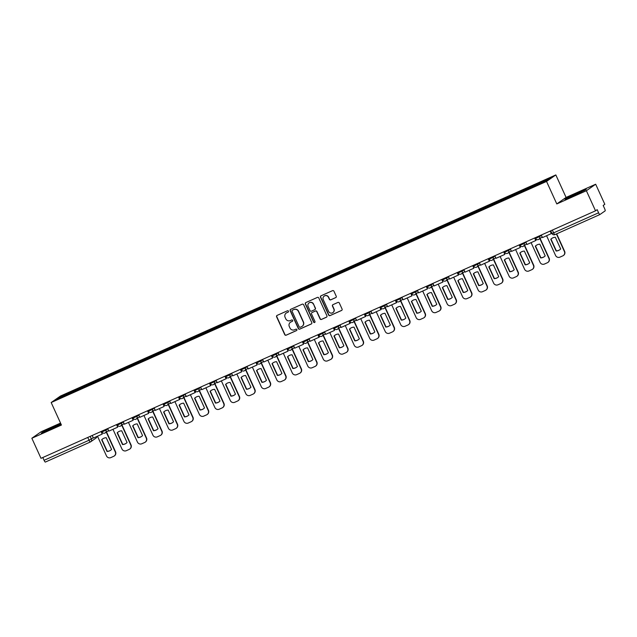 <?xml version="1.0" encoding="UTF-8"?>
<svg xmlns="http://www.w3.org/2000/svg" width="637" height="637" viewBox="0 0 637 637"><rect width="100%" height="100%" fill="white"/><g stroke="black" fill="none" stroke-linecap="round" stroke-linejoin="round"><path stroke-width="0.96" d="M288.481 311.159A0.764 0.748 -125 0 0 287.478 310.768L277.127 315.387A1.091 1.067 -125 0 0 276.601 316.812L284.731 334.64A1.091 1.067 -125 0 0 286.156 335.197L296.508 330.579A0.764 0.748 -125 0 0 296.874 329.576A0.764 0.748 -125 0 0 295.879 329.194L294.541 329.791A3.488 3.416 -125 0 1 289.978 328.007L289.302 326.526A3.488 3.416 -125 0 1 290.974 321.964L292.311 321.367A0.764 0.748 -125 0 0 292.678 320.371A0.764 0.748 -125 0 0 291.682 319.981L290.337 320.578A3.488 3.416 -125 0 1 285.774 318.803L285.097 317.314A3.488 3.416 -125 0 1 286.769 312.751L288.115 312.154A0.764 0.748 -125 0 0 288.481 311.159M335.707 297.646A1.091 1.067 -125 0 0 336.225 296.221L333.947 291.22A1.091 1.067 -125 0 0 332.522 290.663L321.024 295.799A1.091 1.067 -125 0 0 320.499 297.224L328.628 315.052A1.091 1.067 -125 0 0 330.054 315.602L341.551 310.474A1.091 1.067 -125 0 0 342.077 309.049L339.322 303.005A1.091 1.067 -125 0 0 337.897 302.448L332.976 304.645A1.091 1.067 -125 0 0 332.45 306.071L333.82 309.064A2.914 2.851 -125 0 1 332.88 312.616A2.914 2.851 -125 0 1 328.604 311.397L323.254 299.661A2.914 2.851 -125 0 1 324.193 296.109A2.914 2.851 -125 0 1 328.469 297.328L329.361 299.286A1.091 1.067 -125 0 0 330.786 299.844L335.89 297.519A1.091 1.067 -125 0 0 335.97 297.479M546.538 181.434L556.794 203.936L586.374 190.734L595.523 210.815L40.999 458.322L31.85 438.248L61.431 425.038L51.175 402.536L546.538 181.434L555.83 174.928L60.475 396.031L51.175 402.536M303.642 304.749A1.091 1.067 -125 0 0 302.217 304.191L290.719 309.319A1.091 1.067 -125 0 0 290.201 310.745L298.323 328.573A1.091 1.067 -125 0 0 299.748 329.13L311.246 324.002A1.091 1.067 -125 0 0 311.772 322.577L303.642 304.749M305.871 302.559L317.369 297.423A1.091 1.067 -125 0 1 318.795 297.981L326.924 315.809A1.091 1.067 -125 0 1 326.399 317.234L321.478 319.432A1.091 1.067 -125 0 1 320.053 318.874L316.756 311.644A1.091 1.067 -125 0 0 315.331 311.087L312.066 312.544A1.091 1.067 -125 0 0 311.541 313.969L314.973 321.502A0.764 0.748 -125 0 1 314.726 322.433A0.764 0.748 -125 0 1 313.611 322.107L305.354 303.984A1.091 1.067 -125 0 1 305.871 302.559M586.374 190.734L595.675 184.228L604.824 204.31L603.175 205.464L604.601 208.594A2.222 0.446 65.9 0 1 605.15 210.871L599.887 214.55A2.222 0.446 65.9 0 1 599.871 214.558L554.915 234.623A2.222 0.446 -114.1 0 1 554.907 234.631A2.222 0.446 -114.1 0 1 553.625 232.863L598.597 212.79A2.222 0.446 65.9 0 0 599.871 214.558L554.907 234.631A2.222 2.222 0 0 1 551.976 233.524L553.625 232.863L552.359 230.084M60.539 423.087L41.15 431.743L31.85 438.248M595.675 184.228L566.086 197.43L555.83 174.928M595.523 210.815L597.172 209.661L598.597 212.79M90.303 441.998L45.362 462.064A2.222 0.446 -114.1 0 1 45.346 462.072A2.222 0.446 -114.1 0 1 44.072 460.304L89.045 440.231L93.257 437.786M42.806 457.517L44.072 460.304M72.984 392.129L56.247 399.495L59.376 397.305L76.05 389.86L76.249 390.68M534.252 186.139L534.523 185.112L76.05 389.86M534.085 185.423L550.758 177.978L547.637 180.16L530.525 187.915L72.929 392.05M60.865 423.804L43.34 431.679L41.27 433.128L61.025 424.154M556.794 203.936L566.086 197.43M586.247 189.348L567.089 197.9L565.019 199.349L573.563 195.798L586.247 189.348M76.87 390.401L76.488 389.557M59.376 397.305L60.165 397.743M288.322 312.011A0.764 0.748 -125 0 1 288.298 312.026L286.961 312.624A3.488 3.416 -125 0 0 286.316 313.006M290.512 322.211A3.488 3.416 -125 0 1 291.157 321.836L292.494 321.239A0.764 0.748 -125 0 0 292.518 321.223M277.055 315.426A1.091 1.067 -125 0 0 276.792 316.685L284.914 334.513A1.091 1.067 -125 0 0 286.339 335.07L296.699 330.444A0.764 0.748 -125 0 0 296.715 330.436M290.647 309.359A1.091 1.067 -125 0 0 290.384 310.617L298.506 328.445A1.091 1.067 -125 0 0 299.931 329.003L311.429 323.867A1.091 1.067 -125 0 0 311.509 323.835M292.423 310.227A0.764 0.748 -125 0 0 292.057 311.23L299.191 326.877A0.764 0.748 -125 0 0 300.186 327.267L301.604 326.638A3.488 3.416 -125 0 0 303.276 322.075L298.403 311.374A3.488 3.416 -125 0 0 293.84 309.598L292.614 310.1A0.764 0.748 -125 0 0 292.399 310.243M302.249 326.255A3.488 3.416 -125 0 0 303.459 321.948L303.276 322.075M292.614 310.1L294.023 309.471A3.488 3.416 -125 0 1 298.586 311.246L303.459 321.948M311.987 312.584A1.091 1.067 -125 0 1 312.249 312.417L315.514 310.96A1.091 1.067 -125 0 1 316.939 311.517L320.236 318.747A1.091 1.067 -125 0 0 321.661 319.304L326.582 317.107A1.091 1.067 -125 0 0 326.662 317.067M305.8 302.599A1.091 1.067 -125 0 0 305.537 303.857L313.794 321.98A0.764 0.748 -125 0 0 314.821 322.354M313.34 304.144A2.914 2.851 -125 0 0 309.064 302.917A2.914 2.851 -125 0 0 308.125 306.469L310.012 310.609A1.091 1.067 -125 0 0 311.437 311.159L314.702 309.701A1.091 1.067 -125 0 0 315.219 308.276L313.523 304.016A2.914 2.851 -125 0 0 309.152 302.854M314.965 309.534A1.091 1.067 -125 0 0 315.411 308.149L315.219 308.276M313.523 304.016L315.411 308.149M324.281 296.046A2.914 2.851 -125 0 1 328.652 297.2L329.544 299.159A1.091 1.067 -125 0 0 330.969 299.709L335.89 297.519M332.968 312.552A2.914 2.851 -125 0 0 334.003 308.937L333.82 309.064M332.896 304.685A1.091 1.067 -125 0 0 332.633 305.943L334.003 308.937M320.952 295.831A1.091 1.067 -125 0 0 320.69 297.089L328.811 314.917A1.091 1.067 -125 0 0 330.237 315.474L341.735 310.346A1.091 1.067 -125 0 0 341.814 310.307M106.514 431.974L115.536 451.784A3.328 3.257 55 0 1 114.469 455.845L114.23 456.012A3.328 3.257 55 0 1 113.697 456.315L110.822 457.597A3.328 3.257 -125 0 1 106.467 455.901L97.485 436.21M110.711 450.2A6.88 6.736 55 0 1 107.255 451.307L101.912 439.586A6.88 6.736 -125 0 1 102.78 438.821M101.299 431.408L102.207 434.1L93.368 438.041L92.198 435.469M102.207 434.1L101.036 431.528M106.268 432.149L115.297 451.959A3.328 3.257 55 0 1 114.23 456.012M101.673 439.753L107.016 451.474A6.88 6.736 55 0 0 111.579 449.435L106.236 437.715A6.88 6.736 -125 0 0 101.673 439.753L101.912 439.586M57.863 425.787L45.848 431.225M42.472 432.627L60.969 424.019M581.613 192.008L569.597 197.446M566.221 198.848L585.339 189.985M122.001 425.062L131.023 444.873A3.328 3.257 55 0 1 129.956 448.934L129.717 449.101A3.328 3.257 55 0 1 129.184 449.404L126.309 450.685A3.328 3.257 -125 0 1 121.946 448.989L112.972 429.29M126.198 443.28A6.88 6.736 55 0 1 122.742 444.395L117.399 432.674A6.88 6.736 -125 0 1 118.267 431.91M116.786 424.497L117.694 427.188L108.855 431.13L107.685 428.558M117.694 427.188L116.523 424.616M121.755 425.237L130.784 445.048A3.328 3.257 55 0 1 129.717 449.101M117.16 432.842L122.503 444.562A6.88 6.736 55 0 0 127.066 442.524L121.723 430.803A6.88 6.736 -125 0 0 117.16 432.842L117.399 432.674M137.481 418.151L146.51 437.961A3.328 3.257 55 0 1 145.443 442.022L145.204 442.189A3.328 3.257 55 0 1 144.671 442.492L141.796 443.774A3.328 3.257 -125 0 1 137.433 442.078L128.459 422.379M141.685 436.369A6.88 6.736 55 0 1 138.229 437.484L132.886 425.763A6.88 6.736 -125 0 1 133.754 424.998M132.273 417.585L133.181 420.277L124.342 424.218L123.172 421.646M133.181 420.277L132.01 417.705M137.242 418.326L146.271 438.129A3.328 3.257 55 0 1 145.204 442.189M132.647 425.93L137.99 437.651A6.88 6.736 55 0 0 142.553 435.612L137.21 423.892A6.88 6.736 -125 0 0 132.647 425.93L132.886 425.763M152.968 411.239L161.997 431.05A3.328 3.257 55 0 1 160.93 435.111L160.683 435.278A3.328 3.257 55 0 1 160.158 435.573L157.275 436.863A3.328 3.257 -125 0 1 152.92 435.167L143.946 415.467M157.172 429.457A6.88 6.736 55 0 1 153.716 430.564L148.373 418.843A6.88 6.736 -125 0 1 149.241 418.087M147.76 410.674L148.668 413.365L139.829 417.307L138.659 414.735M148.668 413.365L147.497 410.793M152.729 411.406L161.758 431.217A3.328 3.257 55 0 1 160.683 435.278M148.134 419.019L153.469 430.739A6.88 6.736 55 0 0 158.04 428.701L152.697 416.98A6.88 6.736 -125 0 0 148.134 419.019L148.373 418.843M168.455 404.328L177.484 424.138A3.328 3.257 55 0 1 176.417 428.199L176.17 428.367A3.328 3.257 55 0 1 175.645 428.661L172.762 429.951A3.328 3.257 -125 0 1 168.407 428.247L159.433 408.556M172.659 422.546A6.88 6.736 55 0 1 169.203 423.653L163.86 411.932A6.88 6.736 -125 0 1 164.728 411.176M163.247 403.762L164.155 406.454L155.317 410.395L154.146 407.823M164.155 406.454L162.976 403.882M168.216 404.495L177.245 424.306A3.328 3.257 55 0 1 176.17 428.367M163.621 412.107L168.956 423.828A6.88 6.736 55 0 0 173.527 421.79L168.184 410.069A6.88 6.736 -125 0 0 163.621 412.107L163.86 411.932M183.942 397.416L192.971 417.227A3.328 3.257 55 0 1 191.904 421.28L191.657 421.455A3.328 3.257 55 0 1 191.132 421.75L188.249 423.04A3.328 3.257 -125 0 1 183.894 421.336L174.92 401.644M188.146 415.635A6.88 6.736 55 0 1 184.69 416.741L179.347 405.021A6.88 6.736 -125 0 1 180.215 404.264M178.734 396.851L179.881 399.367L170.804 403.484L169.633 400.912M179.634 399.542L178.464 396.97M183.703 397.584L192.732 417.394A3.328 3.257 55 0 1 191.657 421.455M179.101 405.196L184.443 416.917A6.88 6.736 55 0 0 189.014 414.878L183.671 403.157A6.88 6.736 -125 0 0 179.101 405.196L179.347 405.021M199.429 390.505L208.458 410.316A3.328 3.257 55 0 1 207.383 414.368L207.144 414.544A3.328 3.257 55 0 1 206.619 414.838L203.736 416.128A3.328 3.257 -125 0 1 199.381 414.424L190.407 394.733M203.633 408.723A6.88 6.736 55 0 1 200.169 409.83L194.834 398.109A6.88 6.736 -125 0 1 195.694 397.353M194.213 389.94L195.368 392.456L186.291 396.572L185.12 394M195.121 392.623L193.951 390.059M199.19 390.672L208.211 410.483A3.328 3.257 55 0 1 207.144 414.544M194.588 398.276L199.93 409.997A6.88 6.736 55 0 0 204.501 407.959L199.158 396.238A6.88 6.736 -125 0 0 194.588 398.276L194.834 398.109M214.916 383.593L223.945 403.404A3.328 3.257 55 0 1 222.87 407.457L222.632 407.624A3.328 3.257 55 0 1 222.106 407.927L219.224 409.209A3.328 3.257 -125 0 1 214.868 407.513L205.894 387.822M219.12 401.812A6.88 6.736 55 0 1 215.656 402.918L210.321 391.198A6.88 6.736 -125 0 1 211.181 390.441M209.7 383.028L210.855 385.544L201.778 389.661L200.607 387.089M210.608 385.711L209.438 383.148M214.677 383.761L223.698 403.571A3.328 3.257 55 0 1 222.632 407.624M210.075 391.365L215.417 403.086A6.88 6.736 55 0 0 219.98 401.047L214.645 389.326A6.88 6.736 -125 0 0 210.075 391.365L210.321 391.198M230.403 376.682L239.432 396.493A3.328 3.257 55 0 1 238.357 400.546L238.119 400.713A3.328 3.257 55 0 1 237.585 401.015L234.711 402.297A3.328 3.257 -125 0 1 230.355 400.601L221.373 380.91M234.607 394.9A6.88 6.736 55 0 1 231.143 396.007L225.801 384.286A6.88 6.736 -125 0 1 226.668 383.522M225.187 376.117L226.334 378.633L217.265 382.749L216.086 380.178M226.095 378.8L224.925 376.228M230.156 376.849L239.186 396.66A3.328 3.257 55 0 1 238.119 400.713M225.562 384.453L230.905 396.174A6.88 6.736 55 0 0 235.467 394.136L230.132 382.415A6.88 6.736 -125 0 0 225.562 384.453L225.801 384.286M245.89 369.771L254.911 389.581A3.328 3.257 55 0 1 253.845 393.634L253.606 393.801A3.328 3.257 55 0 1 253.072 394.104L250.198 395.386A3.328 3.257 -125 0 1 245.842 393.69L236.86 373.999M250.086 387.989A6.88 6.736 55 0 1 246.63 389.096L241.288 377.375A6.88 6.736 -125 0 1 242.156 376.61M240.675 369.205L241.582 371.889L232.744 375.83L231.573 373.266M241.582 371.889L240.412 369.317M245.643 369.938L254.673 389.748A3.328 3.257 55 0 1 253.606 393.801M241.049 377.542L246.392 389.263A6.88 6.736 55 0 0 250.954 387.224L245.611 375.504A6.88 6.736 -125 0 0 241.049 377.542L241.288 377.375M261.377 362.859L270.399 382.662A3.328 3.257 55 0 1 269.332 386.723L269.093 386.89A3.328 3.257 55 0 1 268.559 387.192L265.685 388.474A3.328 3.257 -125 0 1 261.321 386.778L252.348 367.087M265.573 381.077A6.88 6.736 55 0 1 262.118 382.184L256.775 370.463A6.88 6.736 -125 0 1 257.643 369.699M256.162 362.286L257.069 364.977L248.231 368.919L247.06 366.355M257.069 364.977L255.899 362.405M261.13 363.026L270.16 382.837A3.328 3.257 55 0 1 269.093 386.89M256.536 370.63L261.879 382.351A6.88 6.736 55 0 0 266.441 380.313L261.098 368.592A6.88 6.736 -125 0 0 256.536 370.63L256.775 370.463M276.856 355.94L285.886 375.75A3.328 3.257 55 0 1 284.819 379.811L284.58 379.978A3.328 3.257 55 0 1 284.046 380.281L281.172 381.563A3.328 3.257 -125 0 1 276.808 379.867L267.835 360.176M281.06 374.166A6.88 6.736 55 0 1 277.605 375.273L272.262 363.552A6.88 6.736 -125 0 1 273.13 362.787M271.649 355.374L272.556 358.066L263.718 362.007L262.548 359.435M272.556 358.066L271.386 355.494M276.617 356.115L285.647 375.926A3.328 3.257 55 0 1 284.58 379.978M272.023 363.719L277.366 375.44A6.88 6.736 55 0 0 281.928 373.401L276.585 361.681A6.88 6.736 -125 0 0 272.023 363.719L272.262 363.552M292.343 349.028L301.373 368.839A3.328 3.257 55 0 1 300.306 372.9L300.059 373.067A3.328 3.257 55 0 1 299.533 373.37L296.651 374.652A3.328 3.257 -125 0 1 292.295 372.956L283.322 353.256M296.547 367.246A6.88 6.736 55 0 1 293.092 368.361L287.749 356.64A6.88 6.736 -125 0 1 288.617 355.876M287.136 348.463L288.043 351.154L279.205 355.096L278.035 352.524M288.043 351.154L286.873 348.582M292.104 349.203L301.134 369.006A3.328 3.257 55 0 1 300.059 373.067M287.51 356.808L292.845 368.528A6.88 6.736 55 0 0 297.415 366.49L292.072 354.769A6.88 6.736 -125 0 0 287.51 356.808L287.749 356.64M307.83 342.117L316.86 361.927A3.328 3.257 55 0 1 315.793 365.988L315.546 366.156A3.328 3.257 55 0 1 315.02 366.458L312.138 367.74A3.328 3.257 -125 0 1 307.782 366.044L298.809 346.345M312.034 360.335A6.88 6.736 55 0 1 308.579 361.45L303.236 349.729A6.88 6.736 -125 0 1 304.104 348.965M302.623 341.551L303.531 344.243L294.692 348.184L293.522 345.612M303.531 344.243L302.352 341.671M307.591 342.284L316.621 362.095A3.328 3.257 55 0 1 315.546 366.156M302.989 349.896L308.332 361.617A6.88 6.736 55 0 0 312.902 359.579L307.56 347.858A6.88 6.736 -125 0 0 302.989 349.896L303.236 349.729M323.317 335.205L332.347 355.016A3.328 3.257 55 0 1 331.28 359.077L331.033 359.244A3.328 3.257 55 0 1 330.507 359.539L327.625 360.829A3.328 3.257 -125 0 1 323.27 359.133L314.296 339.433M327.522 353.424A6.88 6.736 55 0 1 324.066 354.53L318.723 342.81A6.88 6.736 -125 0 1 319.591 342.053M318.11 334.64L319.256 337.156L310.179 341.273L309.009 338.701M319.01 337.331L317.839 334.759M323.078 335.373L332.108 355.183A3.328 3.257 55 0 1 331.033 359.244M318.476 342.985L323.819 354.705A6.88 6.736 55 0 0 328.389 352.667L323.047 340.946A6.88 6.736 -125 0 0 318.476 342.985L318.723 342.81M338.804 328.294L347.834 348.105A3.328 3.257 55 0 1 346.759 352.157L346.52 352.333A3.328 3.257 55 0 1 345.995 352.627L343.112 353.917A3.328 3.257 -125 0 1 338.757 352.213L329.783 332.522M343.009 346.512A6.88 6.736 55 0 1 339.545 347.619L334.21 335.898A6.88 6.736 -125 0 1 335.07 335.142M333.589 327.729L334.497 330.42L325.666 334.361L324.496 331.789M334.497 330.42L333.326 327.848M338.565 328.461L347.587 348.272A3.328 3.257 55 0 1 346.52 352.333M333.963 336.073L339.306 347.794A6.88 6.736 55 0 0 343.876 345.756L338.534 334.035A6.88 6.736 -125 0 0 333.963 336.073L334.21 335.898M354.291 321.382L363.321 341.193A3.328 3.257 55 0 1 362.246 345.246L362.007 345.421A3.328 3.257 55 0 1 361.482 345.716L358.599 347.006A3.328 3.257 -125 0 1 354.244 345.302L345.27 325.611M358.496 339.601A6.88 6.736 55 0 1 355.032 340.707L349.689 328.987A6.88 6.736 -125 0 1 350.557 328.23M349.076 320.817L350.231 323.333L341.153 327.45L339.975 324.878M349.984 323.508L348.813 320.937M354.053 321.55L363.074 341.36A3.328 3.257 55 0 1 362.007 345.421M349.45 329.154L354.793 340.875A6.88 6.736 55 0 0 359.356 338.836L354.021 327.123A6.88 6.736 -125 0 0 349.45 329.154L349.689 328.987M369.779 314.471L378.808 334.282A3.328 3.257 55 0 1 377.733 338.335L377.494 338.51A3.328 3.257 55 0 1 376.961 338.804L374.086 340.094A3.328 3.257 -125 0 1 369.731 338.39L360.749 318.699M373.975 332.689A6.88 6.736 55 0 1 370.519 333.796L365.176 322.075A6.88 6.736 -125 0 1 366.044 321.319M364.563 313.906L365.71 316.422L356.632 320.538L355.462 317.967M365.471 316.589L364.3 314.025M369.532 314.638L378.561 334.449A3.328 3.257 55 0 1 377.494 338.51M364.937 322.242L370.28 333.963A6.88 6.736 55 0 0 374.843 331.925L369.508 320.204A6.88 6.736 -125 0 0 364.937 322.242L365.176 322.075M385.266 307.56L394.287 327.37A3.328 3.257 55 0 1 393.22 331.423L392.981 331.59A3.328 3.257 55 0 1 392.448 331.893L389.573 333.175A3.328 3.257 -125 0 1 385.218 331.479L376.236 311.788M389.462 325.778A6.88 6.736 55 0 1 386.006 326.885L380.663 315.164A6.88 6.736 -125 0 1 381.531 314.407M380.05 306.994L381.197 309.51L372.119 313.627L370.949 311.055M380.958 309.678L379.787 307.114M385.019 307.727L394.048 327.537A3.328 3.257 55 0 1 392.981 331.59M380.424 315.331L385.767 327.052A6.88 6.736 55 0 0 390.33 325.013L384.987 313.293A6.88 6.736 -125 0 0 380.424 315.331L380.663 315.164M400.753 300.648L409.774 320.459A3.328 3.257 55 0 1 408.707 324.512L408.468 324.679A3.328 3.257 55 0 1 407.935 324.981L405.06 326.263A3.328 3.257 -125 0 1 400.697 324.567L391.723 304.876M404.949 318.866A6.88 6.736 55 0 1 401.493 319.973L396.15 308.252A6.88 6.736 -125 0 1 397.018 307.488M395.537 300.083L396.684 302.599L387.607 306.716L386.436 304.144M396.445 302.766L395.274 300.194M400.506 300.815L409.535 320.626A3.328 3.257 55 0 1 408.468 324.679M395.911 308.419L401.254 320.14A6.88 6.736 55 0 0 405.817 318.102L400.474 306.381A6.88 6.736 -125 0 0 395.911 308.419L396.15 308.252M416.232 293.737L425.261 313.539A3.328 3.257 55 0 1 424.194 317.6L423.955 317.767A3.328 3.257 55 0 1 423.422 318.07L420.547 319.352A3.328 3.257 -125 0 1 416.184 317.656L407.21 297.965M420.436 311.955A6.88 6.736 55 0 1 416.98 313.062L411.637 301.341A6.88 6.736 -125 0 1 412.505 300.576M411.024 293.163L411.932 295.855L403.094 299.796L401.923 297.232M411.932 295.855L410.761 293.283M415.993 293.904L425.022 313.715A3.328 3.257 55 0 1 423.955 317.767M411.398 301.508L416.741 313.229A6.88 6.736 55 0 0 421.304 311.19L415.961 299.47A6.88 6.736 -125 0 0 411.398 301.508L411.637 301.341M431.719 286.817L440.748 306.628A3.328 3.257 55 0 1 439.681 310.689L439.434 310.856A3.328 3.257 55 0 1 438.909 311.159L436.026 312.441A3.328 3.257 -125 0 1 431.671 310.745L422.697 291.053M435.923 305.043A6.88 6.736 55 0 1 432.467 306.15L427.124 294.429A6.88 6.736 -125 0 1 427.992 293.665M426.511 286.252L427.419 288.943L418.581 292.885L417.41 290.321M427.419 288.943L426.249 286.371M431.48 286.992L440.509 306.803A3.328 3.257 55 0 1 439.434 310.856M426.886 294.597L432.22 306.317A6.88 6.736 55 0 0 436.791 304.279L431.448 292.558A6.88 6.736 -125 0 0 426.886 294.597L427.124 294.429M447.206 279.906L456.235 299.716A3.328 3.257 55 0 1 455.168 303.777L454.922 303.945A3.328 3.257 55 0 1 454.396 304.247L451.514 305.529A3.328 3.257 -125 0 1 447.158 303.833L438.184 284.134M451.41 298.124A6.88 6.736 55 0 1 447.954 299.239L442.611 287.518A6.88 6.736 -125 0 1 443.479 286.754M441.998 279.34L442.906 282.032L434.068 285.973L432.897 283.401M442.906 282.032L441.728 279.46M446.967 280.081L455.996 299.892A3.328 3.257 55 0 1 454.922 303.945M442.365 287.685L447.707 299.406A6.88 6.736 55 0 0 452.278 297.368L446.935 285.647A6.88 6.736 -125 0 0 442.365 287.685L442.611 287.518M462.693 272.994L471.722 292.805A3.328 3.257 55 0 1 470.655 296.866L470.409 297.033A3.328 3.257 55 0 1 469.883 297.336L467.001 298.618A3.328 3.257 -125 0 1 462.645 296.922L453.671 277.222M466.897 291.213A6.88 6.736 55 0 1 463.441 292.327L458.099 280.606A6.88 6.736 -125 0 1 458.966 279.842M457.485 272.429L458.632 274.953L449.555 279.062L448.384 276.49M458.385 275.12L457.215 272.548M462.454 273.169L471.484 292.972A3.328 3.257 55 0 1 470.409 297.033M457.852 280.774L463.195 292.494A6.88 6.736 55 0 0 467.765 290.456L462.422 278.735A6.88 6.736 -125 0 0 457.852 280.774L458.099 280.606M478.18 266.083L487.209 285.894A3.328 3.257 55 0 1 486.135 289.954L485.896 290.122A3.328 3.257 55 0 1 485.37 290.416L482.488 291.706A3.328 3.257 -125 0 1 478.132 290.01L469.158 270.311M482.384 284.301A6.88 6.736 55 0 1 478.92 285.408L473.586 273.687A6.88 6.736 -125 0 1 474.446 272.931M472.965 265.518L473.872 268.209L465.042 272.15L463.871 269.578M473.872 268.209L472.702 265.637M477.941 266.25L486.963 286.061A3.328 3.257 55 0 1 485.896 290.122M473.339 273.862L478.682 285.583A6.88 6.736 55 0 0 483.252 283.545L477.909 271.824A6.88 6.736 -125 0 0 473.339 273.862L473.586 273.687M493.667 259.171L502.697 278.982A3.328 3.257 55 0 1 501.622 283.043L501.383 283.21A3.328 3.257 55 0 1 500.857 283.505L497.975 284.795A3.328 3.257 -125 0 1 493.619 283.099L484.646 263.399M497.871 277.39A6.88 6.736 55 0 1 494.408 278.496L489.065 266.776A6.88 6.736 -125 0 1 489.933 266.019M488.452 258.606L489.606 261.122L480.529 265.239L479.35 262.667M489.359 261.297L488.189 258.726M493.42 259.339L502.45 279.149A3.328 3.257 55 0 1 501.383 283.21M488.826 266.951L494.169 278.672A6.88 6.736 55 0 0 498.731 276.633L493.396 264.912A6.88 6.736 -125 0 0 488.826 266.951L489.065 266.776M509.154 252.26L518.184 272.071A3.328 3.257 55 0 1 517.109 276.124L516.87 276.299A3.328 3.257 55 0 1 516.336 276.593L513.462 277.883A3.328 3.257 -125 0 1 509.106 276.179L500.125 256.488M513.35 270.478A6.88 6.736 55 0 1 509.895 271.585L504.552 259.864A6.88 6.736 -125 0 1 505.42 259.108M503.939 251.695L504.846 254.386L496.008 258.327L494.838 255.755M504.846 254.386L503.676 251.814M508.907 252.427L517.937 272.238A3.328 3.257 55 0 1 516.87 276.299M504.313 260.039L509.656 271.76A6.88 6.736 55 0 0 514.218 269.722L508.875 258.001A6.88 6.736 -125 0 0 504.313 260.039L504.552 259.864M524.641 245.349L533.663 265.159A3.328 3.257 55 0 1 532.596 269.212L532.357 269.387A3.328 3.257 55 0 1 531.823 269.682L528.949 270.972A3.328 3.257 -125 0 1 524.585 269.268L515.612 249.577M528.837 263.567A6.88 6.736 55 0 1 525.382 264.673L520.039 252.953A6.88 6.736 -125 0 1 520.907 252.196M519.426 244.783L520.333 247.475L511.495 251.416L510.325 248.844M520.333 247.475L519.163 244.903M524.394 245.516L533.424 265.326A3.328 3.257 55 0 1 532.357 269.387M519.8 253.12L525.143 264.841A6.88 6.736 55 0 0 529.705 262.802L524.362 251.082A6.88 6.736 -125 0 0 519.8 253.12L520.039 252.953M540.128 238.437L549.15 258.248A3.328 3.257 55 0 1 548.083 262.301L547.844 262.476A3.328 3.257 55 0 1 547.31 262.77L544.436 264.052A3.328 3.257 -125 0 1 540.072 262.356L531.099 242.665M544.324 256.655A6.88 6.736 55 0 1 540.869 257.762L535.526 246.041A6.88 6.736 -125 0 1 536.394 245.285M534.913 237.872L536.059 240.388L526.982 244.504L525.812 241.933M535.821 240.555L534.65 237.991M539.881 238.604L548.911 258.415A3.328 3.257 55 0 1 547.844 262.476M535.287 246.208L540.63 257.929A6.88 6.736 55 0 0 545.192 255.891L539.85 244.17A6.88 6.736 -125 0 0 535.287 246.208L535.526 246.041M556.666 233.843L564.637 251.336A3.328 3.257 55 0 1 563.57 255.389L563.331 255.556A3.328 3.257 55 0 1 562.797 255.859L559.923 257.141A3.328 3.257 -125 0 1 555.56 255.445L546.586 235.754M559.812 249.744A6.88 6.736 55 0 1 556.356 250.851L551.013 239.13A6.88 6.736 -125 0 1 551.881 238.365M550.4 230.96L551.546 233.476L542.469 237.593L541.299 235.021M551.308 233.644L550.137 231.072M556.404 233.962L564.398 251.504A3.328 3.257 55 0 1 563.331 255.556M550.774 239.297L556.109 251.018A6.88 6.736 55 0 0 560.679 248.979L555.337 237.259A6.88 6.736 -125 0 0 550.774 239.297L551.013 239.13M90.167 436.377L91.402 439.084A2.222 2.174 -125 0 1 90.335 441.99A2.222 0.446 -114.1 0 1 90.319 441.998A2.222 0.446 -114.1 0 1 89.045 440.231L87.771 437.452M539.268 235.929L539.579 236.614L541.434 235.316M523.781 242.84L524.092 243.525L525.947 242.227M508.294 249.752L508.605 250.437L510.46 249.139M492.807 256.663L493.118 257.348L494.973 256.05M477.32 263.575L477.631 264.259L479.486 262.962M461.833 270.486L462.144 271.171L463.999 269.873M446.346 277.398L446.664 278.082L448.52 276.784M430.859 284.309L431.177 284.994L433.033 283.696M415.38 291.22L415.69 291.913L417.546 290.615M399.893 298.14L400.203 298.825L402.058 297.527M384.406 305.051L384.716 305.736L386.571 304.438M368.919 311.963L369.229 312.648L371.084 311.35M353.431 318.874L353.742 319.559L355.597 318.261M337.944 325.786L338.255 326.47L340.11 325.173M322.457 332.697L322.776 333.382L324.623 332.084M306.97 339.609L307.289 340.293L309.144 338.995M291.491 346.52L291.802 347.205L293.657 345.907M276.004 353.431L276.315 354.116L278.17 352.818M260.517 360.343L260.828 361.028L262.683 359.73M245.03 367.262L245.341 367.947L247.196 366.649M229.543 374.174L229.853 374.859L231.709 373.561M214.056 381.085L214.366 381.77L216.222 380.472M198.569 387.997L198.879 388.681L200.735 387.384M183.082 394.908L183.4 395.593L185.248 394.295M167.595 401.82L167.913 402.504L169.768 401.206M152.116 408.731L152.426 409.416L154.281 408.118M136.629 415.642L136.939 416.327L138.794 415.029M121.141 422.554L121.452 423.239L123.307 421.941M105.654 429.465L105.965 430.15L107.82 428.852M101.992 431.926L105.965 430.15A2.222 2.174 55 0 1 104.898 433.056M117.479 425.014L121.452 423.239A2.222 2.174 55 0 1 120.385 426.145M132.966 418.103L136.939 416.327A2.222 2.174 55 0 1 135.872 419.234M148.453 411.191L152.426 409.416A2.222 2.174 55 0 1 151.359 412.322M163.94 404.28L167.913 402.504A2.222 2.174 55 0 1 166.846 405.411M179.427 397.369L183.4 395.593A2.222 2.174 55 0 1 182.333 398.499M194.914 390.449L198.879 388.681A2.222 2.174 55 0 1 197.82 391.588M210.401 383.538L214.366 381.77A2.222 2.174 55 0 1 213.299 384.676M225.88 376.626L229.853 374.859A2.222 2.174 55 0 1 228.787 377.757M241.367 369.715L245.341 367.947A2.222 2.174 55 0 1 244.274 370.845M256.854 362.803L260.828 361.028A2.222 2.174 55 0 1 259.761 363.934M272.341 355.892L276.315 354.116A2.222 2.174 55 0 1 275.248 357.023M287.828 348.98L291.802 347.205A2.222 2.174 55 0 1 290.735 350.111M303.316 342.069L307.289 340.293A2.222 2.174 55 0 1 306.222 343.2M318.803 335.158L322.776 333.382A2.222 2.174 55 0 1 321.709 336.288M334.29 328.246L338.255 326.47A2.222 2.174 55 0 1 337.196 329.377M349.777 321.335L353.742 319.559A2.222 2.174 55 0 1 352.675 322.465M365.256 314.415L369.229 312.648A2.222 2.174 55 0 1 368.162 315.554M380.743 307.504L384.716 305.736A2.222 2.174 55 0 1 383.649 308.634M396.23 300.592L400.203 298.825A2.222 2.174 55 0 1 399.136 301.723M411.367 293.012L411.685 293.713L415.69 291.913A2.222 2.174 55 0 1 414.623 294.812M427.204 286.769L431.177 284.994A2.222 2.174 55 0 1 430.11 287.9M442.691 279.858L446.664 278.082A2.222 2.174 55 0 1 445.597 280.989M458.178 272.947L462.144 271.171A2.222 2.174 55 0 1 461.084 274.077M473.665 266.035L477.631 264.259A2.222 2.174 55 0 1 476.572 267.166M489.152 259.124L493.118 257.348A2.222 2.174 55 0 1 492.051 260.254M504.631 252.212L508.605 250.437A2.222 2.174 55 0 1 507.538 253.343M520.118 245.293L524.092 243.525A2.222 2.174 55 0 1 523.025 246.431M535.606 238.381L539.579 236.614A2.222 2.174 55 0 1 538.512 239.52M552.016 233.492L550.742 230.809M96.888 436.472A2.222 2.222 0 0 1 95.948 438.105A2.222 2.174 -125 0 0 96.856 436.488M101.641 431.257L101.96 431.958A2.222 2.222 0 0 0 105.256 432.857L108.585 430.524M117.128 424.346L117.447 425.046A2.222 2.222 0 0 0 120.735 425.946L124.072 423.613M132.615 417.434L132.934 418.135A2.222 2.222 0 0 0 136.222 419.035L139.559 416.702M148.102 410.523L148.421 411.223A2.222 2.222 0 0 0 151.71 412.123L155.038 409.79M163.59 403.611L163.908 404.312A2.222 2.222 0 0 0 167.197 405.212L170.525 402.879M179.069 396.7L179.395 397.4A2.222 2.222 0 0 0 182.684 398.3L186.012 395.967M194.556 389.788L194.874 390.489A2.222 2.222 0 0 0 198.171 391.389L201.499 389.056M210.043 382.877L210.361 383.578A2.222 2.222 0 0 0 213.658 384.469L216.986 382.144M225.53 375.965L225.848 376.666A2.222 2.222 0 0 0 229.145 377.558L232.473 375.233M241.017 369.046L241.335 369.747A2.222 2.222 0 0 0 244.632 370.646L247.96 368.321M256.504 362.135L256.822 362.835A2.222 2.222 0 0 0 260.111 363.735L263.447 361.41M271.991 355.223L272.31 355.924A2.222 2.222 0 0 0 275.598 356.824L278.934 354.49M287.478 348.312L287.797 349.012A2.222 2.222 0 0 0 291.085 349.912L294.413 347.579M302.965 341.4L303.284 342.101A2.222 2.222 0 0 0 306.572 343.001L309.901 340.668M318.444 334.489L318.771 335.189A2.222 2.222 0 0 0 322.059 336.089L325.388 333.756M333.931 327.577L334.25 328.278A2.222 2.222 0 0 0 337.546 329.178L340.875 326.845M349.418 320.666L349.737 321.367A2.222 2.222 0 0 0 353.033 322.266L356.362 319.933M364.905 313.754L365.224 314.455A2.222 2.222 0 0 0 368.52 315.355L371.849 313.022M380.393 306.843L380.711 307.544A2.222 2.222 0 0 0 384.007 308.435L387.336 306.11M395.88 299.923L396.198 300.632A2.222 2.222 0 0 0 399.487 301.524L402.823 299.199M426.854 286.101L427.172 286.801A2.222 2.222 0 0 0 430.461 287.701L433.789 285.368M442.333 279.189L442.659 279.89A2.222 2.222 0 0 0 445.948 280.79L449.276 278.457M457.82 272.278L458.138 272.978A2.222 2.222 0 0 0 461.435 273.878L464.763 271.545M473.307 265.366L473.625 266.067A2.222 2.222 0 0 0 476.922 266.967L480.25 264.634M488.794 258.455L489.112 259.155A2.222 2.222 0 0 0 492.409 260.055L495.737 257.722M504.281 251.543L504.6 252.244A2.222 2.222 0 0 0 507.896 253.144L511.224 250.811M519.768 244.632L520.087 245.333A2.222 2.222 0 0 0 523.375 246.232L526.711 243.899M535.255 237.72L535.574 238.421A2.222 2.222 0 0 0 538.862 239.313L542.198 236.988M411.685 293.713A2.222 2.222 0 0 0 414.974 294.613L418.31 292.287M95.948 438.105L90.685 441.791A2.222 2.222 0 0 1 90.319 441.998L45.346 462.072"/></g></svg>
